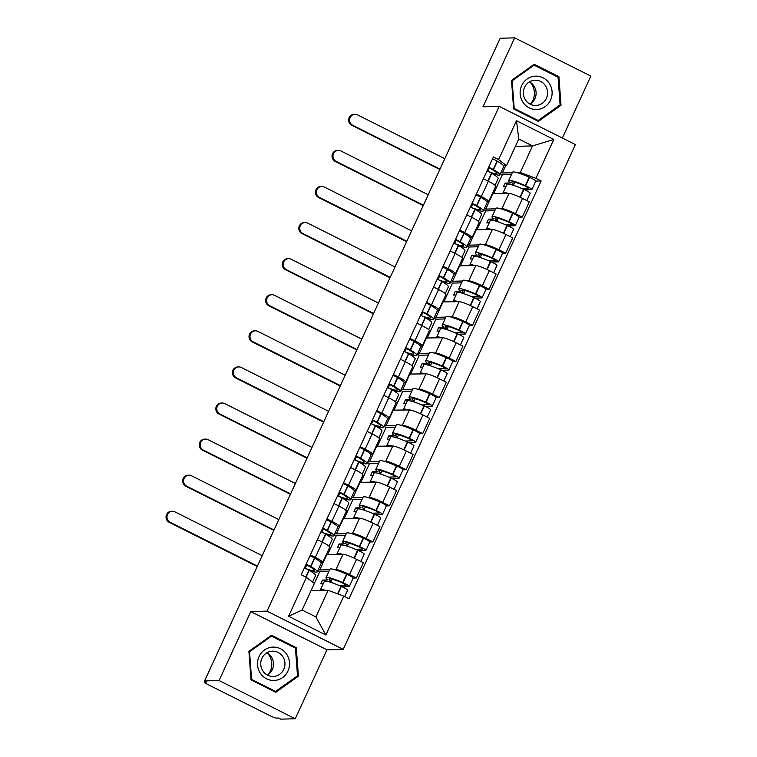 <?xml version="1.0" encoding="UTF-8"?>
<svg xmlns="http://www.w3.org/2000/svg" width="757" height="757" viewBox="0 0 757 757"><rect width="100%" height="100%" fill="white"/><g stroke="black" fill="none" stroke-linecap="round" stroke-linejoin="round"><path stroke-width="1.14" d="M562.356 138.048L590.857 76.088L514.665 37.85L500.188 38.247L204.598 680.912L219.076 680.524L295.258 718.753L326.967 649.818L343.195 649.374L575.377 144.587L499.185 106.349L267.013 611.136L250.785 611.58L219.076 680.524M295.258 718.753L280.781 719.15L278.557 718.033L276.305 718.1A5.138 0.662 -155.3 0 1 270.4 715.904L207.55 684.356A5.138 0.662 -155.3 0 1 204.333 682.171L204.854 681.045M514.665 37.85L482.957 106.794L499.185 106.349M205.005 681.12L204.56 682.085L206.812 682.029L204.598 680.912M334.443 569.595L335.966 569.548A11.809 1.533 24.7 0 1 349.526 574.591L356.301 577.988L363.332 562.716L356.556 559.319A11.809 1.533 -155.3 0 0 342.987 554.285L326.352 554.521M318.423 569.33L319.738 569.993L329.683 569.718M322.709 562.451L329.73 547.179A11.809 1.533 -155.3 0 0 322.35 542.154L315.328 557.417A11.809 1.533 24.7 0 1 322.709 562.451A11.809 1.533 24.7 0 1 322.198 562.64L320.968 562.678M315.328 557.417L310.361 554.928M353.178 578.074L356.301 577.988M322.35 542.154L317.382 539.665M351.049 533.505L352.563 533.458A11.809 1.533 24.7 0 1 366.133 538.501L372.908 541.898L379.929 526.635L373.154 523.229A11.809 1.533 -155.3 0 0 359.584 518.195L342.959 518.431M335.02 533.24L336.335 533.903L346.28 533.638M326.958 518.838L331.926 521.336A11.809 1.533 24.7 0 1 339.306 526.361A11.809 1.533 24.7 0 1 338.795 526.55L337.565 526.588M369.776 541.984L372.908 541.898M339.306 526.361L346.337 511.089A11.809 1.533 -155.3 0 0 338.947 506.064L333.979 503.575M367.647 497.415L369.161 497.377A11.809 1.533 24.7 0 1 382.73 502.411L389.505 505.808L396.526 490.545L389.751 487.139A11.809 1.533 -155.3 0 0 376.191 482.105L359.556 482.341M351.627 497.15L352.942 497.813L362.877 497.548M343.555 482.748L348.523 485.246A11.809 1.533 24.7 0 1 355.913 490.271A11.809 1.533 24.7 0 1 355.393 490.46L354.172 490.498M375.377 514.646L382.2 514.457A6.482 0.842 -155.3 0 0 382.484 514.353A6.482 0.842 -155.3 0 0 376.248 510.568L375.917 510.417A19.521 2.526 -155.3 0 0 359.215 505.506L363.105 497.065A19.521 2.526 -155.3 0 1 379.796 501.976L380.128 502.128A6.482 0.842 -155.3 0 1 386.363 505.913L389.505 505.808M355.913 490.271L362.934 474.999A11.809 1.533 -155.3 0 0 355.544 469.974L350.586 467.485M384.244 461.325L385.767 461.287A11.809 1.533 24.7 0 1 399.327 466.321L406.102 469.719L413.123 454.455L406.348 451.049A11.809 1.533 -155.3 0 0 392.788 446.015L376.153 446.252M368.224 461.06L369.539 461.723L379.484 461.458M360.162 446.658L365.12 449.156A11.809 1.533 24.7 0 1 372.51 454.181A11.809 1.533 24.7 0 1 371.99 454.37L370.769 454.408M391.975 478.556L398.797 478.367A6.482 0.842 -155.3 0 0 399.081 478.263A6.482 0.842 -155.3 0 0 392.845 474.478L392.514 474.336A19.521 2.526 -155.3 0 0 375.813 469.416L379.702 460.975A19.521 2.526 -155.3 0 1 396.394 465.886L396.734 466.038A6.482 0.842 -155.3 0 1 402.97 469.823L406.102 469.719M372.51 454.181L379.531 438.909A11.809 1.533 -155.3 0 0 372.151 433.884L367.183 431.395M400.841 425.235L402.364 425.197A11.809 1.533 24.7 0 1 415.924 430.231L422.699 433.629L429.721 418.366L422.955 414.959A11.809 1.533 -155.3 0 0 409.386 409.925L392.751 410.162M384.821 424.98L386.136 425.633L396.081 425.368M376.759 410.568L381.727 413.067A11.809 1.533 24.7 0 1 389.107 418.091A11.809 1.533 24.7 0 1 388.596 418.28L387.366 418.318M408.572 442.467L415.404 442.287A6.482 0.842 -155.3 0 0 415.678 442.173A6.482 0.842 -155.3 0 0 409.442 438.388L409.111 438.246A19.521 2.526 -155.3 0 0 392.419 433.326L396.299 424.885A19.521 2.526 -155.3 0 1 413 429.796L413.331 429.948A6.482 0.842 -155.3 0 1 419.567 433.733L422.699 433.629M389.107 418.091L396.129 402.819A11.809 1.533 -155.3 0 0 388.748 397.794L383.78 395.305M417.438 389.145L418.962 389.107A11.809 1.533 24.7 0 1 432.531 394.142L439.297 397.539L446.327 382.276L439.552 378.869A11.809 1.533 -155.3 0 0 425.983 373.835L409.357 374.072M401.418 388.89L402.733 389.543L412.679 389.278M393.356 374.478L398.324 376.977A11.809 1.533 24.7 0 1 405.705 382.001A11.809 1.533 24.7 0 1 405.194 382.19L403.964 382.228M436.174 397.624L439.297 397.539M405.705 382.001L412.726 366.729A11.809 1.533 -155.3 0 0 405.345 361.704L400.377 359.215M434.045 353.055L435.559 353.017A11.809 1.533 24.7 0 1 449.128 358.052L455.903 361.449L462.924 346.186L456.149 342.779A11.809 1.533 -155.3 0 0 442.58 337.745L425.954 337.982M418.015 352.8L419.331 353.453L429.276 353.188M409.953 338.388L414.921 340.887A11.809 1.533 24.7 0 1 422.302 345.911A11.809 1.533 24.7 0 1 421.791 346.1L420.57 346.138M452.771 361.534L455.903 361.449M422.302 345.911L429.333 330.648A11.809 1.533 -155.3 0 0 421.942 325.614L416.984 323.125M450.642 316.965L452.166 316.928A11.809 1.533 24.7 0 1 465.725 321.962L472.5 325.359L479.522 310.096L472.747 306.699A11.809 1.533 -155.3 0 0 459.187 301.655L442.552 301.892M434.622 316.71L435.937 317.363L445.873 317.098M426.56 302.308L431.518 304.797A11.809 1.533 24.7 0 1 438.909 309.821A11.809 1.533 24.7 0 1 438.388 310.01L437.168 310.048M458.373 334.197L465.195 334.017A6.482 0.842 -155.3 0 0 465.479 333.913A6.482 0.842 -155.3 0 0 459.244 330.118L458.912 329.976A19.521 2.526 -155.3 0 0 442.211 325.065L446.1 316.615A19.521 2.526 -155.3 0 1 462.792 321.526L463.133 321.678A6.482 0.842 -155.3 0 1 469.368 325.463L472.5 325.359M438.909 309.821L445.93 294.558A11.809 1.533 -155.3 0 0 438.54 289.524L433.581 287.035M467.239 280.875L468.763 280.838A11.809 1.533 24.7 0 1 482.323 285.872L489.098 289.269L496.119 274.006L489.344 270.609A11.809 1.533 -155.3 0 0 475.784 265.565L459.149 265.802M451.219 280.62L452.535 281.273L462.48 281.008M443.157 266.218L448.116 268.707A11.809 1.533 24.7 0 1 455.506 273.731A11.809 1.533 24.7 0 1 454.985 273.92L453.765 273.958M474.97 298.107L481.793 297.927A6.482 0.842 -155.3 0 0 482.077 297.823A6.482 0.842 -155.3 0 0 475.841 294.028L475.51 293.886A19.521 2.526 -155.3 0 0 458.818 288.975L462.697 280.525A19.521 2.526 -155.3 0 1 479.389 285.436L479.73 285.588A6.482 0.842 -155.3 0 1 485.966 289.373L489.098 289.269M455.506 273.731L462.527 258.468A11.809 1.533 -155.3 0 0 455.146 253.434L450.178 250.946M483.837 244.785L485.36 244.748A11.809 1.533 24.7 0 1 498.92 249.782L505.695 253.188L512.726 237.916L505.95 234.519A11.809 1.533 -155.3 0 0 492.381 229.475L475.746 229.712M467.817 244.53L469.132 245.192L479.077 244.918M459.754 230.128L464.722 232.617A11.809 1.533 24.7 0 1 472.103 237.641A11.809 1.533 24.7 0 1 471.592 237.84L470.362 237.868M491.567 262.017L498.399 261.837A6.482 0.842 -155.3 0 0 498.683 261.733A6.482 0.842 -155.3 0 0 492.447 257.938L492.107 257.796A19.521 2.526 -155.3 0 0 475.415 252.885L479.295 244.435A19.521 2.526 -155.3 0 1 495.996 249.346L496.327 249.498A6.482 0.842 -155.3 0 1 502.563 253.283L505.695 253.188M472.103 237.641L479.124 222.378A11.809 1.533 -155.3 0 0 471.743 217.344L466.776 214.856M500.443 208.695L501.957 208.658A11.809 1.533 24.7 0 1 515.526 213.692L522.302 217.098L529.323 201.826L522.548 198.429A11.809 1.533 -155.3 0 0 508.978 193.385L492.353 193.631M484.414 208.44L485.729 209.102L495.674 208.828M476.352 194.038L481.32 196.527A11.809 1.533 24.7 0 1 488.7 201.551A11.809 1.533 24.7 0 1 488.189 201.75L486.959 201.778M519.17 217.183L522.302 217.098M488.7 201.551L495.731 186.288A11.809 1.533 -155.3 0 0 488.341 181.254L483.373 178.766M485.729 209.102L492.75 193.83M469.132 245.192L476.153 229.92M452.535 281.273L459.556 266.01M435.937 317.363L442.959 302.1M419.331 353.453L426.361 338.19M402.733 389.543L409.755 374.28M386.136 425.633L393.157 410.37M369.539 461.723L376.56 446.46M352.942 497.813L359.963 482.55M336.335 533.903L343.356 518.63M319.738 569.993L326.759 554.72M328.141 590.328L343.763 596.128L325.888 634.991L288.578 616.264L306.453 577.402L314.363 583.41L302.128 610.019L315.896 616.927L328.141 590.328L310.976 590.791L319.7 571.809L317.741 570.825M515.375 146.385L532.54 145.912L518.772 139.004L506.537 165.613L498.617 159.595L493.403 156.973L301.229 574.781L306.453 577.402M498.617 159.595L516.492 120.732L553.812 139.458L535.937 178.321L520.305 172.52L532.54 145.912L553.812 139.458M343.763 596.128L348.986 598.749L541.151 180.942L535.937 178.321M343.195 649.374L267.013 611.136M326.967 649.818L250.785 611.58M271.555 635.246L248.911 651.361L251.021 679.89L275.766 692.314L298.409 676.2L296.299 647.67L271.555 635.246M534.158 64.288L511.524 80.403L513.625 108.942L538.378 121.366L561.022 105.251L558.912 76.712L534.158 64.288M501.02 172.35L502.326 173.012L512.271 172.738M517.04 172.605L520.305 172.52M502.326 173.012L505.723 165.632M506.537 165.613L503.566 165.688M524.771 189.846L531.594 189.657A6.482 0.842 -155.3 0 0 531.878 189.553A6.482 0.842 -155.3 0 0 525.642 185.768L525.311 185.616A19.521 2.526 -155.3 0 0 508.609 180.705L512.498 172.255A19.521 2.526 -155.3 0 1 529.19 177.176L529.522 177.318A6.482 0.842 -155.3 0 1 535.757 181.103L541.151 180.942M325.888 634.991L315.896 616.927M288.578 616.264L302.128 610.019M518.772 139.004L516.492 120.732M294.539 647.718L296.299 647.67M296.895 676.247L298.409 676.2M557.152 76.76L558.912 76.712M559.508 105.289L561.022 105.251M305.894 564.637L308.941 566.113A16.181 2.101 24.7 0 1 314.25 570.418A16.181 2.101 24.7 0 1 313.54 570.683A16.181 2.101 24.7 0 1 305.8 568.564M309.216 570.352A19.521 2.526 -155.3 0 0 316.435 572.131A19.521 2.526 -155.3 0 0 317.287 571.819A19.521 2.526 -155.3 0 0 310.881 566.624L310.616 566.473A6.482 0.842 -155.3 0 0 306.083 564.22M262.206 555.666L174.905 511.855A5.782 5.545 88.4 0 0 167.089 515.848A5.782 5.545 88.4 0 0 170.117 522.264L169.171 522.292A5.782 5.545 -91.6 0 1 171.413 511.306L172.359 511.278M317.287 571.819L321.167 563.369A19.521 2.526 -155.3 0 0 314.761 558.174L314.505 558.032A6.482 0.842 -155.3 0 0 309.973 555.78M304.38 567.93A6.482 0.842 24.7 0 1 308.922 570.172L309.178 570.324A19.521 2.526 24.7 0 1 315.584 575.519L312.575 582.057M325.699 590.394A19.521 2.526 -155.3 0 0 320.429 589.835L324.318 581.385A19.521 2.526 24.7 0 1 341.01 586.306L341.35 586.448A6.482 0.842 24.7 0 1 347.586 590.233L344.662 596.582M320.429 589.835A19.521 2.526 -155.3 0 0 320.627 590.526M342.173 586.826L349.005 586.637A6.482 0.842 -155.3 0 0 349.289 586.533A6.482 0.842 -155.3 0 0 343.053 582.748L342.713 582.597A19.521 2.526 -155.3 0 0 326.021 577.686A19.521 2.526 -155.3 0 0 327.866 579.928L322.51 580.07L320.817 583.779L323.248 583.713M349.289 586.533L353.169 578.093A6.482 0.842 -155.3 0 0 346.933 574.308L346.602 574.156A19.521 2.526 -155.3 0 0 329.901 569.245L326.021 577.686M328.831 571.563L319.7 571.809M332.162 579.2L331.159 581.367A16.181 2.101 24.7 0 1 329.049 579.086A16.181 2.101 24.7 0 1 342.893 583.155L346.252 585.142L338.899 585.388M327.781 581.461L331.159 581.367M306.717 564.977L305.194 568.28M324.649 581.149L322.51 580.07M257.418 566.075L170.117 522.264M169.171 522.292L257.229 566.482M267.666 653.319A16.048 15.395 -91.6 0 1 268.243 674.553M274.744 680.429A16.692 16.011 88.4 0 0 289.477 662.545A16.692 16.011 88.4 0 0 272.283 647.14A16.692 16.011 88.4 0 0 257.55 665.024A16.692 16.011 88.4 0 0 274.744 680.429M273.779 676.408A12.642 12.121 88.4 0 0 284.954 663.17A12.642 12.121 88.4 0 0 272.511 651.171A12.642 12.121 88.4 0 0 271.924 651.2A12.642 12.121 88.4 0 0 260.749 664.438A12.642 12.121 88.4 0 0 273.192 676.436A12.642 12.121 88.4 0 0 273.779 676.408M267.42 675.083A12.642 12.121 88.4 0 0 273.495 663.785A12.642 12.121 88.4 0 0 266.814 652.827M249.536 651.749L271.47 636.135L295.457 648.172L297.492 675.821L275.557 691.434L251.579 679.398L249.536 651.749L248.939 651.768M270.258 636.173L271.47 636.135M274.081 691.472L275.557 691.434M250.983 679.417L251.579 679.398M530.269 82.362A16.048 15.395 -91.6 0 1 530.846 103.595M537.356 109.472A16.692 16.011 88.4 0 0 552.08 91.588A16.692 16.011 88.4 0 0 534.896 76.183A16.692 16.011 88.4 0 0 520.163 94.076A16.692 16.011 88.4 0 0 537.356 109.472M536.391 105.45A12.642 12.121 88.4 0 0 547.566 92.212A12.642 12.121 88.4 0 0 535.114 80.214A12.642 12.121 88.4 0 0 534.527 80.242A12.642 12.121 88.4 0 0 523.361 93.48A12.642 12.121 88.4 0 0 535.805 105.478A12.642 12.121 88.4 0 0 536.391 105.45M530.032 104.135A12.642 12.121 88.4 0 0 536.107 92.827A12.642 12.121 88.4 0 0 529.427 81.879M512.139 80.791L534.082 65.178L558.06 77.214L560.104 104.863L538.161 120.477L514.183 108.44L512.139 80.791L511.552 80.81M532.862 65.216L534.082 65.178M536.694 120.514L538.161 120.477M513.587 108.459L514.183 108.44M322.501 528.547L325.538 530.023A16.181 2.101 24.7 0 1 330.847 534.328A16.181 2.101 24.7 0 1 330.147 534.593A16.181 2.101 24.7 0 1 322.406 532.474M325.822 534.262A19.521 2.526 -155.3 0 0 333.033 536.041A19.521 2.526 -155.3 0 0 333.884 535.729A19.521 2.526 -155.3 0 0 327.478 530.534L327.223 530.383A6.482 0.842 -155.3 0 0 322.681 528.131M278.803 519.576L191.502 475.765A5.782 5.545 88.4 0 0 183.696 479.758A5.782 5.545 88.4 0 0 186.714 486.174L185.768 486.202A5.782 5.545 -91.6 0 1 188.01 475.216L188.957 475.188M333.884 535.729L337.764 527.279A19.521 2.526 -155.3 0 0 331.358 522.084L331.102 521.942A6.482 0.842 -155.3 0 0 326.57 519.69M320.987 531.84A6.482 0.842 24.7 0 1 325.519 534.082L325.775 534.234A19.521 2.526 24.7 0 1 332.181 539.429L329.068 546.194M342.306 554.304A19.521 2.526 -155.3 0 0 337.035 553.746L340.915 545.295A19.521 2.526 24.7 0 1 357.607 550.216L357.947 550.358A6.482 0.842 24.7 0 1 364.183 554.143L360.815 561.457M337.035 553.746A19.521 2.526 -155.3 0 0 337.225 554.436M358.78 550.736L365.603 550.547A6.482 0.842 -155.3 0 0 365.886 550.443A6.482 0.842 -155.3 0 0 359.651 546.658L359.31 546.507A19.521 2.526 -155.3 0 0 342.618 541.596A19.521 2.526 -155.3 0 0 344.463 543.838L339.117 543.98L337.414 547.689L339.846 547.623M365.886 550.443L369.766 542.003A6.482 0.842 -155.3 0 0 363.53 538.218L363.199 538.066A19.521 2.526 -155.3 0 0 346.498 533.155L342.618 541.596M345.438 535.473L336.307 535.719L327.573 554.701M336.307 535.719L334.339 534.735M348.759 543.11L347.766 545.277A16.181 2.101 24.7 0 1 345.656 542.996A16.181 2.101 24.7 0 1 359.49 547.065L362.849 549.052L355.497 549.298M344.378 545.371L347.766 545.277M323.315 528.888L321.791 532.19M341.246 545.059L339.117 543.98M274.015 529.985L186.714 486.174M185.768 486.202L273.826 530.392M339.098 492.457L342.136 493.933A16.181 2.101 24.7 0 1 347.444 498.238A16.181 2.101 24.7 0 1 346.744 498.503A16.181 2.101 24.7 0 1 339.004 496.384M342.419 498.172A19.521 2.526 -155.3 0 0 349.63 499.951A19.521 2.526 -155.3 0 0 350.482 499.639A19.521 2.526 -155.3 0 0 344.075 494.444L343.82 494.293A6.482 0.842 -155.3 0 0 339.287 492.05M295.4 483.486L208.109 439.675A5.782 5.545 88.4 0 0 200.293 443.668A5.782 5.545 88.4 0 0 203.321 450.084L202.374 450.112A5.782 5.545 -91.6 0 1 204.608 439.126L205.554 439.098M350.482 499.639L354.361 491.189A19.521 2.526 -155.3 0 0 347.965 486.003L347.7 485.852A6.482 0.842 -155.3 0 0 343.167 483.6M337.584 495.75A6.482 0.842 24.7 0 1 342.117 497.992L342.372 498.144A19.521 2.526 24.7 0 1 348.778 503.339L345.665 510.104M358.903 518.214A19.521 2.526 -155.3 0 0 353.633 517.656L357.512 509.206A19.521 2.526 24.7 0 1 374.213 514.126L374.545 514.268A6.482 0.842 24.7 0 1 380.78 518.053L377.421 525.367M353.633 517.656A19.521 2.526 -155.3 0 0 353.831 518.346M362.035 499.383L352.904 499.629L344.17 518.611M352.904 499.629L350.936 498.645M359.215 505.506A19.521 2.526 -155.3 0 0 361.061 507.748L355.714 507.9L354.011 511.6L356.443 511.533M365.357 507.02L364.363 509.187A16.181 2.101 24.7 0 1 362.253 506.906A16.181 2.101 24.7 0 1 376.087 510.975L379.446 512.962L372.094 513.208M360.975 509.281L364.363 509.187M339.912 492.798L338.398 496.1M357.843 508.969L355.714 507.9M290.612 493.895L203.321 450.084M202.374 450.112L290.423 494.302M355.695 456.367L358.742 457.843A16.181 2.101 24.7 0 1 364.051 462.149A16.181 2.101 24.7 0 1 363.341 462.413A16.181 2.101 24.7 0 1 355.601 460.294M359.017 462.082A19.521 2.526 -155.3 0 0 366.227 463.861A19.521 2.526 -155.3 0 0 367.079 463.549A19.521 2.526 -155.3 0 0 360.673 458.354L360.417 458.203A6.482 0.842 -155.3 0 0 355.885 455.96M311.998 447.396L224.706 403.585A5.782 5.545 88.4 0 0 216.89 407.578A5.782 5.545 88.4 0 0 219.918 413.994L218.972 414.022A5.782 5.545 -91.6 0 1 221.205 403.036L222.151 403.008M367.079 463.549L370.968 455.099A19.521 2.526 -155.3 0 0 364.562 449.913L364.306 449.762A6.482 0.842 -155.3 0 0 359.764 447.51M354.181 459.66A6.482 0.842 24.7 0 1 358.714 461.902L358.979 462.054A19.521 2.526 24.7 0 1 365.376 467.249L362.262 474.014M375.5 482.124A19.521 2.526 -155.3 0 0 370.23 481.566L374.119 473.116A19.521 2.526 24.7 0 1 390.811 478.036L391.142 478.178A6.482 0.842 24.7 0 1 397.378 481.972L394.019 489.277M370.23 481.566A19.521 2.526 -155.3 0 0 370.428 482.256M378.632 463.293L369.501 463.539L360.777 482.521M369.501 463.539L367.533 462.555M375.813 469.416A19.521 2.526 -155.3 0 0 377.667 471.658L372.312 471.81L370.608 475.51L373.05 475.443M381.963 470.93L380.96 473.097A16.181 2.101 24.7 0 1 378.85 470.816A16.181 2.101 24.7 0 1 392.694 474.885L396.053 476.872L388.691 477.118M377.582 473.191L380.96 473.097M356.519 456.708L354.995 460.019M374.45 472.879L372.312 471.81M307.21 457.805L219.918 413.994M218.972 414.022L307.02 458.212M372.293 420.277L375.34 421.753A16.181 2.101 24.7 0 1 380.648 426.059A16.181 2.101 24.7 0 1 379.938 426.323A16.181 2.101 24.7 0 1 372.198 424.204M375.614 425.992A19.521 2.526 -155.3 0 0 382.824 427.771A19.521 2.526 -155.3 0 0 383.676 427.459A19.521 2.526 -155.3 0 0 377.279 422.264L377.014 422.113A6.482 0.842 -155.3 0 0 372.482 419.87M328.595 411.306L241.303 367.495A5.782 5.545 88.4 0 0 233.487 371.488A5.782 5.545 88.4 0 0 236.515 377.904L235.569 377.932A5.782 5.545 -91.6 0 1 237.812 366.946L238.748 366.927M383.676 427.459L387.565 419.009A19.521 2.526 -155.3 0 0 381.159 413.824L380.903 413.672A6.482 0.842 -155.3 0 0 376.371 411.42M370.779 423.57A6.482 0.842 24.7 0 1 375.311 425.812L375.576 425.964A19.521 2.526 24.7 0 1 381.973 431.159L378.869 437.925M392.098 446.034A19.521 2.526 -155.3 0 0 386.827 445.476L390.716 437.035A19.521 2.526 24.7 0 1 407.408 441.946L407.749 442.088A6.482 0.842 24.7 0 1 413.984 445.882L410.616 453.197M386.827 445.476A19.521 2.526 -155.3 0 0 387.026 446.176M395.23 427.203L386.098 427.45L377.374 446.431M386.098 427.45L384.13 426.465M392.419 433.326A19.521 2.526 -155.3 0 0 394.265 435.568L388.909 435.72L387.206 439.42L389.647 439.353M398.56 434.84L397.557 437.007A16.181 2.101 24.7 0 1 395.447 434.726A16.181 2.101 24.7 0 1 409.291 438.795L412.65 440.782L405.288 441.028M394.179 437.101L397.557 437.007M373.116 420.618L371.592 423.929M391.047 436.789L388.909 435.72M323.807 421.715L236.515 377.904M235.569 377.932L323.627 422.122M388.89 384.187L391.937 385.663A16.181 2.101 24.7 0 1 397.245 389.969A16.181 2.101 24.7 0 1 396.536 390.233A16.181 2.101 24.7 0 1 388.795 388.114M392.221 389.902A19.521 2.526 -155.3 0 0 399.431 391.681A19.521 2.526 -155.3 0 0 400.283 391.369A19.521 2.526 -155.3 0 0 393.877 386.174L393.621 386.023A6.482 0.842 -155.3 0 0 389.079 383.78M345.201 375.217L257.9 331.405A5.782 5.545 88.4 0 0 250.084 335.398A5.782 5.545 88.4 0 0 253.112 341.814L252.166 341.842A5.782 5.545 -91.6 0 1 254.409 330.856L255.355 330.837M400.283 391.369L404.162 382.919A19.521 2.526 -155.3 0 0 397.756 377.734L397.501 377.582A6.482 0.842 -155.3 0 0 392.968 375.33M387.376 387.48A6.482 0.842 24.7 0 1 391.918 389.723L392.173 389.874A19.521 2.526 24.7 0 1 398.579 395.069L395.466 401.835M408.704 409.944A19.521 2.526 -155.3 0 0 403.434 409.386L407.313 400.945A19.521 2.526 24.7 0 1 424.005 405.856L424.346 405.998A6.482 0.842 24.7 0 1 430.582 409.792L427.213 417.107M403.434 409.386A19.521 2.526 -155.3 0 0 403.623 410.086M425.179 406.377L432.001 406.197A6.482 0.842 -155.3 0 0 432.285 406.083A6.482 0.842 -155.3 0 0 426.049 402.298L425.708 402.156A19.521 2.526 -155.3 0 0 409.017 397.236A19.521 2.526 -155.3 0 0 410.862 399.478L405.515 399.63L403.812 403.33L406.244 403.263M432.285 406.083L436.164 397.643A6.482 0.842 -155.3 0 0 429.929 393.858L429.598 393.706A19.521 2.526 -155.3 0 0 412.896 388.795L409.017 397.236M411.836 391.114L402.705 391.369L393.971 410.341M402.705 391.369L400.737 390.375M415.158 398.75L414.164 400.917A16.181 2.101 24.7 0 1 412.045 398.636A16.181 2.101 24.7 0 1 425.888 402.705L429.247 404.692L421.895 404.938M410.777 401.011L414.164 400.917M389.713 384.528L388.19 387.839M407.645 400.699L405.515 399.63M340.413 385.625L253.112 341.814M252.166 341.842L340.224 386.032M405.497 348.097L408.534 349.583A16.181 2.101 24.7 0 1 413.842 353.879A16.181 2.101 24.7 0 1 413.142 354.144A16.181 2.101 24.7 0 1 405.402 352.024M408.818 353.812A19.521 2.526 -155.3 0 0 416.028 355.591A19.521 2.526 -155.3 0 0 416.88 355.279A19.521 2.526 -155.3 0 0 410.474 350.084L410.218 349.933A6.482 0.842 -155.3 0 0 405.686 347.69M361.799 339.127L274.507 295.315A5.782 5.545 88.4 0 0 266.691 299.308A5.782 5.545 88.4 0 0 269.719 305.724L268.773 305.752A5.782 5.545 -91.6 0 1 271.006 294.766L271.952 294.747M416.88 355.279L420.76 346.838A19.521 2.526 -155.3 0 0 414.363 341.644L414.098 341.492A6.482 0.842 -155.3 0 0 409.565 339.24M403.983 351.39A6.482 0.842 24.7 0 1 408.515 353.633L408.771 353.784A19.521 2.526 24.7 0 1 415.177 358.979L412.063 365.745M425.302 373.854A19.521 2.526 -155.3 0 0 420.031 373.296L423.911 364.855A19.521 2.526 24.7 0 1 440.612 369.766L440.943 369.908A6.482 0.842 24.7 0 1 447.179 373.703L443.81 381.017M420.031 373.296A19.521 2.526 -155.3 0 0 420.22 373.996M441.776 370.287L448.598 370.107A6.482 0.842 -155.3 0 0 448.882 370.003A6.482 0.842 -155.3 0 0 442.646 366.208L442.315 366.066A19.521 2.526 -155.3 0 0 425.614 361.146A19.521 2.526 -155.3 0 0 427.459 363.388L422.113 363.54L420.409 367.24L422.841 367.173M448.882 370.003L452.762 361.553A6.482 0.842 -155.3 0 0 446.526 357.768L446.195 357.616A19.521 2.526 -155.3 0 0 429.503 352.705L425.614 361.146M428.434 355.024L419.302 355.279L410.568 374.251M419.302 355.279L417.334 354.285M431.755 362.66L430.761 364.827A16.181 2.101 24.7 0 1 428.651 362.546A16.181 2.101 24.7 0 1 442.485 366.615L445.845 368.602L438.492 368.848M427.374 364.921L430.761 364.827M406.31 348.438L404.787 351.75M424.242 364.609L422.113 363.54M357.011 349.535L269.719 305.724M268.773 305.752L356.821 349.942M422.094 312.007L425.141 313.493A16.181 2.101 24.7 0 1 430.449 317.789A16.181 2.101 24.7 0 1 429.739 318.054A16.181 2.101 24.7 0 1 421.999 315.934M425.415 317.722A19.521 2.526 -155.3 0 0 432.625 319.501A19.521 2.526 -155.3 0 0 433.477 319.189A19.521 2.526 -155.3 0 0 427.071 313.994L426.816 313.843A6.482 0.842 -155.3 0 0 422.283 311.6M378.396 303.037L291.104 259.225A5.782 5.545 88.4 0 0 283.288 263.218A5.782 5.545 88.4 0 0 286.316 269.634L285.37 269.662A5.782 5.545 -91.6 0 1 287.603 258.676L288.549 258.657M433.477 319.189L437.357 310.748A19.521 2.526 -155.3 0 0 430.96 305.554L430.695 305.402A6.482 0.842 -155.3 0 0 426.163 303.15M420.58 315.3A6.482 0.842 24.7 0 1 425.112 317.543L425.368 317.694A19.521 2.526 24.7 0 1 431.774 322.889L428.661 329.655M441.899 337.764A19.521 2.526 -155.3 0 0 436.628 337.206L440.508 328.765A19.521 2.526 24.7 0 1 457.209 333.676L457.54 333.828A6.482 0.842 24.7 0 1 463.776 337.613L460.417 344.927M436.628 337.206A19.521 2.526 -155.3 0 0 436.827 337.906M445.031 318.934L435.9 319.189L427.166 338.161M435.9 319.189L433.931 318.195M442.211 325.065A19.521 2.526 -155.3 0 0 444.056 327.298L438.71 327.45L437.007 331.15L439.448 331.083M448.352 326.57L447.359 328.737A16.181 2.101 24.7 0 1 445.248 326.456A16.181 2.101 24.7 0 1 459.083 330.525L462.451 332.512L455.089 332.758M443.971 328.831L447.359 328.737M422.908 312.348L421.394 315.66M440.839 328.519L438.71 327.45M373.608 313.445L286.316 269.634M285.37 269.662L373.419 313.852M438.691 275.917L441.738 277.403A16.181 2.101 24.7 0 1 447.046 281.708A16.181 2.101 24.7 0 1 446.337 281.964A16.181 2.101 24.7 0 1 438.596 279.844M442.012 281.632A19.521 2.526 -155.3 0 0 449.223 283.411A19.521 2.526 -155.3 0 0 450.074 283.099A19.521 2.526 -155.3 0 0 443.678 277.904L443.413 277.753A6.482 0.842 -155.3 0 0 438.88 275.51M394.993 266.947L307.702 223.135A5.782 5.545 88.4 0 0 299.886 227.128A5.782 5.545 88.4 0 0 302.914 233.544L301.967 233.572A5.782 5.545 -91.6 0 1 304.2 222.586L305.147 222.567M450.074 283.099L453.963 274.659A19.521 2.526 -155.3 0 0 447.557 269.464L447.302 269.312A6.482 0.842 -155.3 0 0 442.76 267.06M437.177 279.21A6.482 0.842 24.7 0 1 441.71 281.462L441.974 281.604A19.521 2.526 24.7 0 1 448.371 286.799L445.267 293.565M458.496 301.674A19.521 2.526 -155.3 0 0 453.225 301.116L457.114 292.675A19.521 2.526 24.7 0 1 473.806 297.586L474.137 297.738A6.482 0.842 24.7 0 1 480.373 301.523L477.014 308.837M453.225 301.116A19.521 2.526 -155.3 0 0 453.424 301.816M461.628 282.844L452.497 283.099L443.772 302.071M452.497 283.099L450.529 282.106M458.818 288.975A19.521 2.526 -155.3 0 0 460.663 291.208L455.307 291.36L453.604 295.06L456.045 294.993M464.959 290.48L463.956 292.647A16.181 2.101 24.7 0 1 461.846 290.366A16.181 2.101 24.7 0 1 475.689 294.435L479.049 296.422L471.687 296.668M460.578 292.741L463.956 292.647M439.514 276.258L437.991 279.57M457.446 292.429L455.307 291.36M390.205 277.355L302.914 233.544M301.967 233.572L390.025 277.762M455.288 239.827L458.335 241.313A16.181 2.101 24.7 0 1 463.644 245.618A16.181 2.101 24.7 0 1 462.934 245.874A16.181 2.101 24.7 0 1 455.194 243.754M458.61 245.542A19.521 2.526 -155.3 0 0 465.829 247.321A19.521 2.526 -155.3 0 0 466.672 247.009A19.521 2.526 -155.3 0 0 460.275 241.814L460.01 241.663A6.482 0.842 -155.3 0 0 455.477 239.42M411.6 230.857L324.299 187.045A5.782 5.545 88.4 0 0 316.483 191.038A5.782 5.545 88.4 0 0 319.511 197.454L318.565 197.482A5.782 5.545 -91.6 0 1 320.807 186.506L321.753 186.477M466.672 247.009L470.561 238.569A19.521 2.526 -155.3 0 0 464.155 233.374L463.899 233.222A6.482 0.842 -155.3 0 0 459.367 230.98M453.774 243.12A6.482 0.842 24.7 0 1 458.316 245.372L458.572 245.514A19.521 2.526 24.7 0 1 464.978 250.709L461.865 257.475M475.093 265.584A19.521 2.526 -155.3 0 0 469.823 265.026L473.712 256.585A19.521 2.526 24.7 0 1 490.404 261.496L490.744 261.648A6.482 0.842 24.7 0 1 496.98 265.433L493.611 272.747M469.823 265.026A19.521 2.526 -155.3 0 0 470.021 265.726M478.225 246.763L469.094 247.009L460.37 265.991M469.094 247.009L467.135 246.016M475.415 252.885A19.521 2.526 -155.3 0 0 477.26 255.128L471.904 255.27L470.211 258.97L472.642 258.903M481.556 254.39L480.553 256.566A16.181 2.101 24.7 0 1 478.443 254.276A16.181 2.101 24.7 0 1 492.287 258.345L495.646 260.332L488.293 260.578M477.175 256.651L480.553 256.566M456.111 240.168L454.588 243.48M474.043 256.339L471.904 255.27M406.812 241.265L319.511 197.454M318.565 197.482L406.623 241.672M471.895 203.737L474.932 205.223A16.181 2.101 24.7 0 1 480.241 209.528A16.181 2.101 24.7 0 1 479.541 209.784A16.181 2.101 24.7 0 1 471.8 207.664M475.216 209.452A19.521 2.526 -155.3 0 0 482.427 211.241A19.521 2.526 -155.3 0 0 483.278 210.919A19.521 2.526 -155.3 0 0 476.872 205.724L476.617 205.573A6.482 0.842 -155.3 0 0 472.075 203.33M428.197 194.767L340.896 150.955A5.782 5.545 88.4 0 0 333.089 154.948A5.782 5.545 88.4 0 0 336.108 161.364L335.162 161.392A5.782 5.545 -91.6 0 1 337.404 150.416L338.351 150.388M483.278 210.919L487.158 202.479A19.521 2.526 -155.3 0 0 480.752 197.284L480.496 197.132A6.482 0.842 -155.3 0 0 475.964 194.89M470.381 207.03A6.482 0.842 24.7 0 1 474.913 209.282L475.169 209.424A19.521 2.526 24.7 0 1 481.575 214.619L478.462 221.385M491.7 229.494A19.521 2.526 -155.3 0 0 486.429 228.936L490.309 220.495A19.521 2.526 24.7 0 1 507.001 225.406L507.341 225.558A6.482 0.842 24.7 0 1 513.577 229.343L510.209 236.657M486.429 228.936A19.521 2.526 -155.3 0 0 486.619 229.636M508.174 225.927L514.997 225.747A6.482 0.842 -155.3 0 0 515.28 225.643A6.482 0.842 -155.3 0 0 509.045 221.858L508.704 221.706A19.521 2.526 -155.3 0 0 492.012 216.795A19.521 2.526 -155.3 0 0 493.857 219.038L488.511 219.18L486.808 222.88L489.24 222.813M515.28 225.643L519.16 217.193A6.482 0.842 -155.3 0 0 512.924 213.408L512.593 213.266A19.521 2.526 -155.3 0 0 495.892 208.345L492.012 216.795M494.832 210.673L485.701 210.919L476.967 229.901M485.701 210.919L483.732 209.935M498.153 218.3L497.16 220.476A16.181 2.101 24.7 0 1 495.05 218.186A16.181 2.101 24.7 0 1 508.884 222.265L512.243 224.242L504.891 224.488M493.772 220.561L497.16 220.476M472.709 204.078L471.185 207.39M490.64 220.249L488.511 219.18M423.409 205.185L336.108 161.364M335.162 161.392L423.22 205.592M488.492 167.647L491.53 169.133A16.181 2.101 24.7 0 1 496.838 173.438A16.181 2.101 24.7 0 1 496.138 173.694A16.181 2.101 24.7 0 1 488.397 171.584M491.813 173.362A19.521 2.526 -155.3 0 0 499.024 175.151A19.521 2.526 -155.3 0 0 499.875 174.829A19.521 2.526 -155.3 0 0 493.469 169.634L493.214 169.492A6.482 0.842 -155.3 0 0 488.681 167.24M444.794 158.677L357.503 114.865A5.782 5.545 88.4 0 0 349.687 118.858A5.782 5.545 88.4 0 0 352.715 125.274L351.768 125.302A5.782 5.545 -91.6 0 1 354.002 114.326L354.948 114.298M499.875 174.829L503.755 166.389A19.521 2.526 -155.3 0 0 497.358 161.194L497.094 161.042A6.482 0.842 -155.3 0 0 492.561 158.8M486.978 170.94A6.482 0.842 24.7 0 1 491.511 173.192L491.766 173.344A19.521 2.526 24.7 0 1 498.172 178.529L495.059 185.295M508.297 193.404A19.521 2.526 -155.3 0 0 503.027 192.846L506.906 184.405A19.521 2.526 24.7 0 1 523.607 189.316L523.939 189.468A6.482 0.842 24.7 0 1 530.174 193.253L526.815 200.567M503.027 192.846A19.521 2.526 -155.3 0 0 503.216 193.546M511.429 174.583L502.298 174.829L493.564 193.811M502.298 174.829L500.33 173.845M508.609 180.705A19.521 2.526 -155.3 0 0 510.455 182.948L505.108 183.09L503.405 186.79L505.837 186.724M514.751 182.21L513.757 184.386A16.181 2.101 24.7 0 1 511.647 182.096A16.181 2.101 24.7 0 1 525.481 186.175L528.84 188.152L521.488 188.398M510.369 184.471L513.757 184.386M489.306 167.988L487.792 171.3M507.237 184.159L505.108 183.09M440.006 169.095L352.715 125.274M351.768 125.302L439.817 169.502M508.978 193.385L501.957 208.658M492.381 229.475L485.36 244.748M475.784 265.565L468.763 280.838M459.187 301.655L452.166 316.928M442.58 337.745L435.559 353.017M425.983 373.835L418.962 389.107M409.386 409.925L402.364 425.197M392.788 446.015L385.767 461.287M376.191 482.105L369.161 497.377M359.584 518.195L352.563 533.458M342.987 554.285L335.966 569.548M471.743 217.344L464.722 232.617M455.146 253.434L448.116 268.707M438.54 289.524L431.518 304.797M421.942 325.614L414.921 340.887M405.345 361.704L398.324 376.977M388.748 397.794L381.727 413.067M372.151 433.884L365.12 449.156M355.544 469.974L348.523 485.246M338.947 506.064L331.926 521.336M488.341 181.254L481.32 196.527M505.95 234.519L498.92 249.782M489.344 270.609L482.323 285.872M472.747 306.699L465.725 321.962M456.149 342.779L449.128 358.052M439.552 378.869L432.531 394.142M422.955 414.959L415.924 430.231M406.348 451.049L399.327 466.321M389.751 487.139L382.73 502.411M373.154 523.229L366.133 538.501M356.556 559.319L349.526 574.591M522.548 198.429L515.526 213.692M314.505 558.032L310.616 566.473M308.922 570.172L305.752 577.052M309.178 570.324L306.017 577.184M341.01 586.306L337.556 593.819M341.35 586.448L337.896 593.952M346.933 574.308L343.053 582.748M314.761 558.174L310.881 566.624M346.602 574.156L342.713 582.597M331.102 521.942L327.223 530.383M325.519 534.082L321.905 541.936M325.775 534.234L322.17 542.069M357.607 550.216L353.992 558.089M357.947 550.358L354.323 558.24M363.53 538.218L359.651 546.658M331.358 522.084L327.478 530.534M363.199 538.066L359.31 546.507M347.7 485.852L343.82 494.293M342.117 497.992L338.511 505.846M342.372 498.144L338.776 505.979M374.213 514.126L370.589 521.999M374.545 514.268L370.921 522.15M380.128 502.128L376.248 510.568M347.965 486.003L344.075 494.444M379.796 501.976L375.917 510.417M364.306 449.762L360.417 458.203M358.714 461.902L355.109 469.756M358.979 462.054L355.374 469.889M390.811 478.036L387.187 485.909M391.142 478.178L387.518 486.06M396.734 466.038L392.845 474.478M364.562 449.913L360.673 458.354M396.394 465.886L392.514 474.336M380.903 413.672L377.014 422.113M375.311 425.812L371.706 433.666M375.576 425.964L371.971 433.799M407.408 441.946L403.784 449.819M407.749 442.088L404.124 449.97M413.331 429.948L409.442 438.388M381.159 413.824L377.279 422.264M413 429.796L409.111 438.246M397.501 377.582L393.621 386.023M391.918 389.723L388.303 397.576M392.173 389.874L388.568 397.709M424.005 405.856L420.39 413.729M424.346 405.998L420.722 413.88M429.929 393.858L426.049 402.298M397.756 377.734L393.877 386.174M429.598 393.706L425.708 402.156M414.098 341.492L410.218 349.933M408.515 353.633L404.9 361.486M408.771 353.784L405.175 361.619M440.612 369.766L436.988 377.639M440.943 369.908L437.319 377.79M446.526 357.768L442.646 366.208M414.363 341.644L410.474 350.084M446.195 357.616L442.315 366.066M430.695 305.402L426.816 313.843M425.112 317.543L421.507 325.396M425.368 317.694L421.772 325.529M457.209 333.676L453.585 341.549M457.54 333.828L453.916 341.7M463.133 321.678L459.244 330.118M430.96 305.554L427.071 313.994M462.792 321.526L458.912 329.976M447.302 269.312L443.413 277.753M441.71 281.462L438.104 289.306M441.974 281.604L438.369 289.439M473.806 297.586L470.182 305.459M474.137 297.738L470.513 305.61M479.73 285.588L475.841 294.028M447.557 269.464L443.678 277.904M479.389 285.436L475.51 293.886M463.899 233.222L460.01 241.663M458.316 245.372L454.702 253.217M458.572 245.514L454.966 253.349M490.404 261.496L486.789 269.369M490.744 261.648L487.12 269.52M496.327 249.498L492.447 257.938M464.155 233.374L460.275 241.814M495.996 249.346L492.107 257.796M480.496 197.132L476.617 205.573M474.913 209.282L471.299 217.127M475.169 209.424L471.564 217.259M507.001 225.406L503.386 233.279M507.341 225.558L503.717 233.44M512.924 213.408L509.045 221.858M480.752 197.284L476.872 205.724M512.593 213.266L508.704 221.706M497.094 161.042L493.214 169.492M491.511 173.192L487.896 181.037M491.766 173.344L488.17 181.169M523.607 189.316L519.983 197.189M523.939 189.468L520.314 197.35M529.522 177.318L525.642 185.768M497.358 161.194L493.469 169.634M529.19 177.176L525.311 185.616M386.363 505.913L382.484 514.353M402.97 469.823L399.081 478.263M419.567 433.733L415.678 442.173M469.368 325.463L465.479 333.913M485.966 289.373L482.077 297.823M502.563 253.283L498.683 261.733M535.757 181.103L531.878 189.553"/></g></svg>
